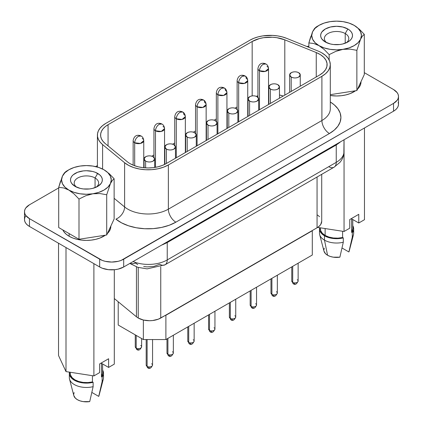 <?xml version="1.0" encoding="UTF-8"?>
<svg xmlns="http://www.w3.org/2000/svg" width="423" height="423" viewBox="0 0 423 423"><rect width="100%" height="100%" fill="white"/><g stroke="black" fill="none" stroke-linecap="round" stroke-linejoin="round"><path stroke-width="0.63" d="M330.3 108.817A28.669 16.55 0 0 1 321.903 120.518L168.365 209.163L321.903 120.518A10.617 6.128 -120 0 0 329.411 133.525L175.873 222.17A10.617 6.128 60 0 1 168.365 209.163A28.669 16.55 0 0 1 124.611 206.953A28.669 16.55 0 0 0 168.365 209.163A10.617 6.128 -120 0 0 175.873 222.17A39.286 22.683 180 0 1 115.913 219.14A10.617 7.101 129.5 0 0 124.611 206.953L114.131 198.313L124.611 206.953A10.617 7.101 -50.5 0 1 115.913 219.14L121.554 222.852L128.455 225.771L136.28 227.759L144.671 228.727L153.221 228.616L161.533 227.442L169.205 225.258L175.873 222.17L329.411 133.525L334.297 130.088L337.929 126.165L340.161 121.909L340.917 117.488L340.161 113.063L337.929 108.806L334.297 104.883L330.3 101.98A39.286 22.683 180 0 1 329.411 133.525A10.617 6.128 60 0 1 321.903 120.518A28.669 16.55 0 0 0 330.3 108.817L330.3 64.603A28.669 16.55 180 0 1 321.903 76.304L168.365 164.949A28.669 16.55 180 0 1 124.611 162.739L102.599 144.587A28.669 16.55 180 0 1 97.412 135.096A28.669 16.55 180 0 1 105.808 123.389L249.919 40.19A28.669 16.55 180 0 1 286.635 38.334L318.075 51.046A28.669 16.55 180 0 1 321.903 52.901A28.669 16.55 180 0 1 330.3 64.603L329.75 61.372L328.116 58.268L325.467 55.408L321.903 52.901A28.669 16.55 0 0 0 318.075 51.046L286.635 38.334L282.305 36.891L277.61 35.902L272.692 35.405L262.773 35.902L258.078 36.891L253.747 38.334L249.919 40.19L105.808 123.389L102.599 125.599L100.098 128.1L98.39 130.807L97.523 133.652L97.523 136.534L98.39 139.379L100.098 142.091L102.599 144.587L102.599 169.036L102.599 144.587L124.611 162.739L124.611 206.953L124.611 162.739L128.729 165.451L133.763 167.582L139.474 169.031L145.597 169.734L151.836 169.655L157.901 168.798L163.5 167.207L168.365 164.949L168.365 209.163L168.365 164.949L321.903 76.304L321.903 120.518L321.903 76.304L325.467 73.798L328.116 70.937L329.75 67.833L330.3 64.603M344.021 139.786L343.857 153.771C343.354 157.023 342.022 159.915 339.854 162.453L334.043 167.212A10.617 6.128 -120 0 0 336.243 162.347L167.238 259.923A10.617 6.128 60 0 1 165.044 264.782A10.617 6.128 -120 0 0 167.238 259.923A26.543 15.323 180 0 1 133.076 261.573A26.543 15.323 0 0 0 167.238 259.923L167.238 242.553L336.243 144.978A10.617 6.128 60 0 1 336.269 144.259A10.617 6.128 -120 0 0 336.243 144.978L339.902 142.377A26.543 15.323 180 0 0 340.457 141.842A26.543 15.323 180 0 1 339.902 142.377L336.243 144.978L336.243 162.347A26.543 15.323 0 0 0 344.021 151.513A26.543 15.323 180 0 1 336.243 162.347L336.243 144.978L167.238 242.553L167.238 259.923L336.243 162.347A10.617 6.128 60 0 1 334.043 167.212A10.617 6.128 60 0 1 328.734 166.683M96.19 187.183A12.209 7.048 0 0 0 95.053 177.972L97.681 173.425A15.926 9.195 180 0 1 97.681 186.427A15.926 9.195 180 0 1 75.157 186.427L75.157 186.427A15.926 9.195 180 0 1 75.157 173.425A15.926 9.195 180 0 1 97.681 173.425L95.053 177.972A12.209 7.048 180 0 1 98.628 182.958A12.209 7.048 180 0 1 96.19 187.188M95.053 187.653L95.053 177.972L95.053 187.653M345.216 33.544A12.209 7.048 0 0 0 328.586 33.2A12.209 7.048 0 0 0 326.81 42.755A12.209 7.048 180 0 1 324.372 38.53A12.209 7.048 180 0 1 331.907 32.016A12.209 7.048 180 0 1 345.216 33.544L345.216 43.22L345.216 33.544A12.209 7.048 180 0 1 348.79 38.53A12.209 7.048 180 0 1 346.352 42.755A12.209 7.048 0 0 0 345.216 33.544L347.843 28.991L345.216 33.544M325.319 41.999L325.319 41.999A15.926 9.195 180 0 1 325.319 28.991A15.926 9.195 180 0 1 347.843 28.991A15.926 9.195 180 0 1 347.843 41.999A15.926 9.195 180 0 1 325.319 41.999L321.866 39.011L320.962 37.287L320.655 35.495L320.962 33.703L321.866 31.974L325.319 28.991L330.485 26.998L336.581 26.3L342.678 26.998L347.843 28.991L349.826 30.387L351.296 31.974L352.2 33.703L352.507 35.495L352.2 37.287L351.296 39.011L349.826 40.603L347.843 41.999L342.678 43.992L339.69 44.515L333.472 44.515L330.485 43.992L325.319 41.999M69.15 236.277L69.15 233.586L69.15 236.277L72.851 238.033L77.071 239.333L81.655 240.137L86.419 240.407L91.183 240.137L95.762 239.333L99.987 238.033L105.385 235.188A24.423 14.102 0 0 1 69.15 236.277A24.423 14.102 0 0 1 62.821 229.932L63.857 231.704L66.115 234.141L69.15 236.277M330.3 95.503A24.423 14.102 0 0 0 355.547 90.76L350.149 93.599L345.929 94.905L341.345 95.704L336.581 95.973L330.3 95.503M357.535 89.121A24.423 14.102 0 0 0 361.004 81.877L360.533 84.626L359.143 87.27L357.535 89.121M140.7 345.469A3.183 1.84 180 0 1 141.631 346.77A3.183 1.84 180 0 1 139.669 348.467A3.183 1.84 180 0 1 136.195 348.071A3.183 1.84 120 0 0 136.856 349.53L136.195 348.071A3.183 1.84 0 0 0 139.669 348.467A3.183 1.84 0 0 0 141.631 346.77C140.203 349.943 138.612 350.863 136.856 349.53L138.448 349.372M297.205 279.735A3.183 1.84 180 0 1 298.136 281.036A3.183 1.84 180 0 1 296.169 282.733A3.183 1.84 180 0 1 292.7 282.337A3.183 1.84 120 0 0 293.356 283.791L292.7 282.337A3.183 1.84 0 0 0 296.169 282.733A3.183 1.84 0 0 0 298.136 281.036C296.703 284.208 295.111 285.128 293.356 283.791L294.953 283.637M276.404 291.743A3.183 1.84 180 0 1 277.34 293.044A3.183 1.84 180 0 1 275.373 294.741A3.183 1.84 180 0 1 271.899 294.339A3.183 1.84 120 0 0 272.56 295.799L271.899 294.339A3.183 1.84 0 0 0 275.373 294.741A3.183 1.84 0 0 0 277.34 293.044C275.907 296.216 274.315 297.136 272.56 295.799L274.152 295.64M255.608 303.746A3.183 1.84 180 0 1 256.544 305.046A3.183 1.84 180 0 1 254.577 306.749A3.183 1.84 180 0 1 251.103 306.347A3.183 1.84 120 0 0 251.764 307.807L251.103 306.347A3.183 1.84 0 0 0 254.577 306.749A3.183 1.84 0 0 0 256.544 305.046C255.111 308.224 253.52 309.144 251.764 307.807L253.356 307.648M234.813 315.754A3.183 1.84 180 0 1 235.743 317.054A3.183 1.84 180 0 1 233.776 318.757A3.183 1.84 180 0 1 230.308 318.355A3.183 1.84 120 0 0 230.969 319.814L230.308 318.355A3.183 1.84 0 0 0 233.776 318.757A3.183 1.84 0 0 0 235.743 317.054C234.316 320.232 232.719 321.152 230.969 319.814L232.56 319.656M214.017 327.762A3.183 1.84 180 0 1 214.947 329.062A3.183 1.84 180 0 1 212.981 330.76A3.183 1.84 180 0 1 209.512 330.363A3.183 1.84 120 0 0 210.168 331.822L209.512 330.363A3.183 1.84 0 0 0 212.981 330.76A3.183 1.84 0 0 0 214.947 329.062C213.515 332.24 211.923 333.155 210.168 331.822L211.764 331.664M193.216 339.769A3.183 1.84 180 0 1 194.152 341.07A3.183 1.84 180 0 1 192.185 342.767A3.183 1.84 180 0 1 188.716 342.371A3.183 1.84 120 0 0 189.372 343.83L188.716 342.371A3.183 1.84 0 0 0 192.185 342.767A3.183 1.84 0 0 0 194.152 341.07C192.719 344.243 191.127 345.163 189.372 343.83L190.963 343.672M172.42 351.777A3.183 1.84 180 0 1 173.356 353.078A3.183 1.84 180 0 1 171.389 354.775A3.183 1.84 180 0 1 167.915 354.379A3.183 1.84 120 0 0 168.576 355.833L167.915 354.379A3.183 1.84 0 0 0 171.389 354.775A3.183 1.84 0 0 0 173.356 353.078C171.923 356.251 170.332 357.171 168.576 355.833L170.168 355.68M151.624 363.785A3.183 1.84 180 0 1 152.555 365.081A3.183 1.84 180 0 1 150.593 366.783A3.183 1.84 180 0 1 147.119 366.381A3.183 1.84 120 0 0 147.78 367.841L147.119 366.381A3.183 1.84 0 0 0 150.593 366.783A3.183 1.84 0 0 0 152.555 365.081C151.127 368.259 149.536 369.179 147.78 367.841L149.372 367.682M136.195 335.413L136.195 348.071L136.195 335.413M147.119 339.553L147.119 366.381L147.119 339.553M167.915 338.379L167.915 354.379L167.915 338.379M188.716 326.376L188.716 342.371L188.716 326.376M209.512 314.368L209.512 330.363L209.512 314.368M230.308 302.36L230.308 318.355L230.308 302.36M251.103 290.352L251.103 306.347L251.103 290.352M271.899 278.345L271.899 294.339L271.899 278.345M292.7 266.342L292.7 282.337L292.7 266.342M136.449 266.881L136.449 316.795A15.926 9.195 0 0 0 138.231 318.027L138.231 267.463L138.231 318.027A15.926 9.195 180 0 1 136.449 316.795L114.305 298.543L136.449 316.795L136.449 266.881M263.228 64.233C260.949 65.808 259.696 67.976 259.473 70.736L265.263 71.402L268.536 68.568A5.309 3.067 180 0 1 265.263 71.402A5.309 3.067 180 0 1 259.473 70.736L259.473 109.747L259.473 70.736A5.309 3.067 180 0 1 257.919 68.568A5.309 3.067 0 0 0 259.473 70.736A5.309 3.067 -60 0 1 263.228 64.233A5.309 3.067 -60 0 1 265.882 63.973L263.228 64.233M266.982 66.4A5.309 3.067 180 0 1 268.536 68.568C268.298 66.284 267.415 64.756 265.882 63.973A5.309 3.067 -60 0 1 265.887 63.973C264.042 63.027 259.236 61.869 257.919 68.568L257.919 97.322M242.432 76.24C240.153 77.816 238.9 79.984 238.678 82.744L244.462 83.405L247.741 80.576A5.309 3.067 180 0 1 244.462 83.405A5.309 3.067 180 0 1 238.678 82.744L238.678 121.755L238.678 82.744A5.309 3.067 180 0 1 237.123 80.576A5.309 3.067 0 0 0 238.678 82.744A5.309 3.067 -60 0 1 242.432 76.24A5.309 3.067 -60 0 1 245.086 75.976L242.432 76.24M246.186 78.408A5.309 3.067 180 0 1 247.741 80.576C247.503 78.292 246.614 76.759 245.086 75.976A5.309 3.067 -60 0 1 246.186 78.408M221.636 88.248C219.357 89.819 218.104 91.987 217.882 94.752L223.667 95.413L226.945 92.584A5.309 3.067 180 0 1 223.667 95.413A5.309 3.067 180 0 1 217.882 94.752L217.882 133.763L217.882 94.752A5.309 3.067 180 0 1 216.327 92.584A5.309 3.067 0 0 0 217.882 94.752A5.309 3.067 -60 0 1 221.636 88.248A5.309 3.067 -60 0 1 224.29 87.984L221.636 88.248M225.39 90.416A5.309 3.067 180 0 1 226.945 92.584C226.702 90.3 225.819 88.767 224.29 87.984A5.309 3.067 -60 0 1 225.39 90.416M200.84 100.256C198.556 101.827 197.308 103.995 197.086 106.755L202.871 107.421L206.149 104.592A5.309 3.067 180 0 1 202.871 107.421A5.309 3.067 180 0 1 197.086 106.755L197.086 145.771L197.086 106.755A5.309 3.067 180 0 1 195.532 104.592A5.309 3.067 0 0 0 197.086 106.755A5.309 3.067 -60 0 1 200.84 100.256A5.309 3.067 -60 0 1 203.495 99.992L200.84 100.256M204.595 102.424A5.309 3.067 180 0 1 206.149 104.592C205.906 102.308 205.023 100.774 203.495 99.992A5.309 3.067 -60 0 1 204.595 102.424M180.039 112.264C177.76 113.835 176.513 116.002 176.291 118.763L182.075 119.429L185.353 116.595A5.309 3.067 180 0 1 182.075 119.429A5.309 3.067 180 0 1 176.291 118.763L176.291 157.774L176.291 118.763A5.309 3.067 180 0 1 174.731 116.595A5.309 3.067 0 0 0 176.291 118.763A5.309 3.067 -60 0 1 180.039 112.264A5.309 3.067 -60 0 1 182.694 112L180.039 112.264M183.794 114.427A5.309 3.067 180 0 1 185.353 116.595C185.11 114.316 184.227 112.782 182.694 112A5.309 3.067 -60 0 1 183.794 114.427M159.244 124.267C156.965 125.843 155.712 128.01 155.49 130.77L161.274 131.437L164.552 128.603A5.309 3.067 180 0 1 161.274 131.437A5.309 3.067 180 0 1 155.49 130.77L155.49 167.323L155.49 130.77A5.309 3.067 180 0 1 153.935 128.603A5.309 3.067 0 0 0 155.49 130.77A5.309 3.067 -60 0 1 159.244 124.267A5.309 3.067 -60 0 1 161.898 124.008L159.244 124.267M162.998 126.435A5.309 3.067 180 0 1 164.552 128.603C164.314 126.318 163.426 124.79 161.898 124.008A5.309 3.067 -60 0 1 161.903 124.008C160.058 123.061 155.252 121.903 153.935 128.603L153.935 157.361M138.448 136.275C136.169 137.85 134.916 140.018 134.694 142.778L140.478 143.445L143.757 140.61A5.309 3.067 180 0 1 140.478 143.445A5.309 3.067 180 0 1 134.694 142.778L134.694 165.758L134.694 142.778A5.309 3.067 180 0 1 133.139 140.61A5.309 3.067 0 0 0 134.694 142.778A5.309 3.067 -60 0 1 138.448 136.275A5.309 3.067 -60 0 1 141.102 136.01L138.448 136.275M142.202 138.443A5.309 3.067 180 0 1 143.757 140.61C143.519 138.326 142.63 136.793 141.102 136.01A5.309 3.067 -60 0 1 141.102 136.016C139.257 135.069 134.456 133.911 133.139 140.61L133.139 165.155M291.198 77.044L291.198 91.431L291.198 77.044A5.309 3.067 180 0 1 289.644 74.876A5.309 3.067 180 0 1 292.917 72.042A5.309 3.067 180 0 1 298.707 72.708A5.309 3.067 180 0 1 300.261 74.876A5.309 3.067 180 0 1 296.983 77.705A5.309 3.067 180 0 1 291.198 77.044C293.699 78.229 296.2 78.229 298.707 77.044L300.261 74.876L298.707 72.708C296.2 71.519 293.699 71.519 291.198 72.708L289.644 74.876L291.198 77.044M270.397 89.052L270.397 103.439L270.397 89.052A5.309 3.067 180 0 1 268.843 86.884A5.309 3.067 180 0 1 272.121 84.05A5.309 3.067 180 0 1 277.906 84.716A5.309 3.067 180 0 1 279.46 86.884A5.309 3.067 180 0 1 276.187 89.713A5.309 3.067 180 0 1 270.397 89.052C272.904 90.236 275.405 90.236 277.906 89.052L279.46 86.884L277.906 84.716C275.405 83.527 272.904 83.527 270.397 84.716L268.843 86.884L270.397 89.052M249.602 101.055L249.602 115.447L249.602 101.055A5.309 3.067 180 0 1 248.047 98.892A5.309 3.067 180 0 1 251.325 96.058A5.309 3.067 180 0 1 257.11 96.724A5.309 3.067 180 0 1 258.665 98.892A5.309 3.067 180 0 1 255.386 101.721A5.309 3.067 180 0 1 249.602 101.055C252.103 102.244 254.609 102.244 257.11 101.055L258.665 98.892L257.11 96.724C254.609 95.535 252.103 95.535 249.602 96.724L248.047 98.892L249.602 101.055M228.806 113.063L228.806 127.455L228.806 113.063A5.309 3.067 180 0 1 227.251 110.895A5.309 3.067 180 0 1 230.53 108.066A5.309 3.067 180 0 1 236.314 108.727A5.309 3.067 180 0 1 237.869 110.895A5.309 3.067 180 0 1 234.591 113.729A5.309 3.067 180 0 1 228.806 113.063C231.307 114.252 233.813 114.252 236.314 113.063L237.869 110.895L236.314 108.727C233.813 107.542 231.307 107.542 228.806 108.727L227.251 110.895L228.806 113.063M208.01 125.071L208.01 139.463L208.01 125.071A5.309 3.067 180 0 1 206.456 122.903A5.309 3.067 180 0 1 209.729 120.074A5.309 3.067 180 0 1 215.519 120.735A5.309 3.067 180 0 1 217.073 122.903A5.309 3.067 180 0 1 213.795 125.737A5.309 3.067 180 0 1 208.01 125.071C210.511 126.26 213.012 126.26 215.519 125.071L217.073 122.903L215.519 120.735C213.012 119.55 210.511 119.55 208.01 120.735L206.456 122.903L208.01 125.071M187.215 137.078L187.215 151.471L187.215 137.078A5.309 3.067 180 0 1 185.655 134.911A5.309 3.067 180 0 1 188.933 132.076A5.309 3.067 180 0 1 194.717 132.743A5.309 3.067 180 0 1 196.277 134.911A5.309 3.067 180 0 1 192.999 137.745A5.309 3.067 180 0 1 187.215 137.078C189.716 138.268 192.216 138.268 194.717 137.078L196.277 134.911L194.717 132.743C192.216 131.553 189.716 131.553 187.215 132.743L185.655 134.911L187.215 137.078M166.413 149.086L166.413 163.474L166.413 149.086A5.309 3.067 180 0 1 164.859 146.918A5.309 3.067 180 0 1 168.137 144.084A5.309 3.067 180 0 1 173.922 144.751A5.309 3.067 180 0 1 175.476 146.918A5.309 3.067 180 0 1 172.198 149.747A5.309 3.067 180 0 1 166.413 149.086C168.92 150.271 171.421 150.271 173.922 149.086L175.476 146.918L173.922 144.751C171.421 143.561 168.92 143.561 166.413 144.751L164.859 146.918L166.413 149.086M145.618 161.094L145.618 167.889L145.618 161.094A5.309 3.067 180 0 1 144.063 158.926A5.309 3.067 180 0 1 147.341 156.092A5.309 3.067 180 0 1 153.126 156.759A5.309 3.067 180 0 1 154.681 158.926A5.309 3.067 180 0 1 151.402 161.755A5.309 3.067 180 0 1 145.618 161.094C148.119 162.279 150.625 162.279 153.126 161.094L154.681 158.926L153.126 156.759C150.625 155.569 148.119 155.569 145.618 156.759L144.063 158.926L145.618 161.094M166.112 163.648A25.48 14.71 180 0 1 130.078 163.648A25.48 14.71 180 0 1 127.223 161.686L105.205 143.534A25.48 14.71 180 0 1 100.6 135.096A25.48 14.71 180 0 1 108.061 124.69L108.061 145.887L108.061 124.69L252.171 41.491L108.061 124.69L105.205 126.657L102.985 128.878L101.467 131.283L100.695 133.811L100.695 136.375L101.467 138.903L102.985 141.314L105.205 143.534L127.223 161.686A25.48 14.71 180 0 0 130.078 163.648L133.938 165.478L138.342 166.836L143.122 167.677L148.098 167.957L153.068 167.677L157.848 166.836L162.252 165.478L166.112 163.648L319.651 75.003L166.112 163.648M320.391 227.828L320.391 228.822A16.19 9.348 0 0 0 325.134 235.431L325.134 228.563L325.134 235.431L322.326 233.253L320.719 230.699L320.391 228.743M324.494 235.801A17.094 9.872 180 0 1 319.487 228.822A17.094 9.872 180 0 1 319.598 227.706L319.799 230.699L321.485 233.454L324.494 235.801L324.494 240.137L324.494 235.801L328.565 237.541L333.34 238.514L338.395 238.635L343.296 237.9A17.094 9.872 180 0 1 324.494 235.801M319.487 228.822L319.487 233.158A17.094 9.872 0 0 0 324.494 240.137A17.094 9.872 180 0 1 319.677 234.628L323.981 251.156A12.743 7.355 0 0 0 327.571 255.265L324.494 240.137L327.571 255.265L325.546 253.742L323.965 251.093M102.609 373.165L101.451 376.729L101.451 363.294L108.605 367.423L114.305 364.129L114.305 269.742L114.305 364.129L108.605 367.423L101.451 363.294L101.451 376.729A16.19 9.348 0 0 0 102.609 373.255L102.609 363.965M99.035 395.526L102.139 381.461L98.728 396.399A12.743 7.355 0 0 0 99.019 395.59L103.323 379.056A17.094 9.872 180 0 1 102.139 381.461L102.139 377.131L101.451 376.729L102.139 377.131L102.139 381.461A17.094 9.872 0 0 0 103.513 377.591L103.513 373.255A17.094 9.872 180 0 1 102.139 377.131L103.418 374.302L103.201 371.378L102.609 370.088A17.094 9.872 180 0 1 103.513 373.255M398.18 102.35L398.503 104.264L398.18 106.178L397.213 108.018L395.642 109.716L393.527 111.201L393.527 103.397L123.696 259.188L123.696 266.987L168.354 241.205L123.696 266.987L118.186 269.113L114.998 269.673L108.367 269.673L102.244 268.208L99.669 266.987L29.473 226.458L27.358 224.973L25.787 223.275L24.82 221.435L24.497 219.521L24.82 217.612L25.787 215.772M364.293 74.554L356.869 90.554L330.3 94.662L356.869 90.554L364.293 74.554L364.293 34.348L364.293 74.554M99.595 372.626L93.89 375.92L66.004 371.606L58.527 355.5L58.527 243.236L58.527 355.5L66.004 371.606L66.004 247.55L66.004 371.606L93.89 375.92L93.89 263.651L93.89 375.92L99.595 372.626L99.595 363.954L99.595 372.626M108.605 358.752L99.595 363.954L108.605 358.752L108.605 367.423L108.605 358.752M98.728 396.399L91.844 392.422L98.728 396.399M69.324 373.255A17.094 9.872 180 0 1 69.435 372.134L69.636 375.127L71.323 377.882L74.332 380.235L78.403 381.969L83.172 382.942L88.233 383.069L93.129 382.329L93.129 386.664L93.129 382.329A17.094 9.872 180 0 1 69.324 373.255L69.324 377.591A17.094 9.872 0 0 0 93.129 386.664L89.718 401.601L93.129 386.664A17.094 9.872 180 0 1 69.515 379.056L73.819 395.59A12.743 7.355 0 0 0 89.718 401.601L83.12 401.601L80.047 400.867L77.409 399.698L75.384 398.17L73.803 395.526M73.676 394.495L74.11 392.592M70.229 372.256L70.229 373.255A16.19 9.348 0 0 0 92.441 381.932L93.129 382.329L92.441 381.932L87.862 382.566L83.167 382.413L78.741 381.488L74.971 379.865L72.159 377.686L70.556 375.132L70.229 373.176M92.441 381.932L92.441 375.693L92.441 381.932M349.758 228.193L344.052 231.487L317.673 227.405L344.052 231.487L344.052 139.764L344.052 231.487L349.758 228.193L349.758 219.526L349.758 228.193M339.88 257.168L333.282 257.168L330.21 256.433L327.571 255.265A12.743 7.355 0 0 0 339.88 257.168L343.296 242.236A17.094 9.872 180 0 1 324.494 240.137A17.094 9.872 0 0 0 343.296 242.236L343.296 237.9L342.604 237.504L338.03 238.133L333.329 237.98L328.909 237.054L325.134 235.431A16.19 9.348 0 0 0 342.604 237.504L342.604 231.265L342.604 237.504L343.296 237.9L343.296 242.236L339.88 257.168M323.838 250.062L324.272 248.158M393.527 111.201L348.869 136.983L393.527 111.201A16.989 9.808 0 0 0 398.503 104.264L398.503 96.465A16.989 9.808 180 0 1 393.527 103.397L393.527 111.201M165.515 315.278L158.339 319.169L152.603 320.539L149.493 320.719L143.397 320.021L138.231 318.027A15.926 9.195 0 0 0 160.756 318.027L317.054 227.786L165.515 315.278L312.296 230.752L312.296 255.027L312.296 230.752L165.89 315.278L165.89 339.553L165.89 315.278L165.515 315.278M252.171 95.899L252.171 41.491A25.48 14.71 180 0 1 284.806 39.841L284.806 95.122L284.806 39.841L316.251 52.552L284.806 39.841L276.785 37.679L272.412 37.235L263.598 37.679L259.421 38.556L252.171 41.491L252.171 95.899M143.757 160.867L144.063 160.692L143.757 160.867M151.825 156.209L153.935 154.987L151.825 156.209M164.552 148.859L164.859 148.685L164.552 148.859M172.626 144.201L174.731 142.985L172.626 144.201M185.353 136.851L185.655 136.677L185.353 136.851M193.422 132.193L195.532 130.977L193.422 132.193M206.149 124.843L206.456 124.669L206.149 124.843M214.218 120.185L216.327 118.969L214.218 120.185M226.945 112.841L227.251 112.661L226.945 112.841M235.014 108.177L237.123 106.961L235.014 108.177M247.741 100.833L248.047 100.653L247.741 100.833M283.225 96.037A25.48 14.71 0 0 0 279.46 94.974L283.225 96.037M268.843 93.985A25.48 14.71 0 0 0 268.536 93.996L268.843 93.985M257.919 95.783A25.48 14.71 0 0 0 256.306 96.338L257.919 95.783M316.251 76.97L316.251 52.552A25.48 14.71 180 0 1 327.116 64.603A25.48 14.71 180 0 1 319.651 75.003L323.124 72.507L325.578 69.636L326.894 66.522L327.016 63.318L325.937 60.177L323.701 57.248L320.423 54.662L316.251 52.552L316.251 76.97M168.354 241.205L348.869 136.983L168.354 241.205M123.696 266.987L123.696 259.188A16.989 9.808 180 0 1 99.669 259.188L99.669 266.987A16.989 9.808 0 0 0 123.696 266.987M398.503 96.465L398.18 94.551L397.213 92.711L393.527 89.528L364.293 72.65L393.527 89.528A16.989 9.808 180 0 1 398.503 96.465L398.18 98.374L397.213 100.214L393.527 103.397L121.121 260.404L118.186 261.314L111.683 262.059L105.179 261.314L102.244 260.404L29.473 218.654L29.473 226.458L99.669 266.987L99.669 259.188L29.473 218.654A16.989 9.808 180 0 1 24.497 211.722A16.989 9.808 180 0 1 29.473 204.785L58.707 187.907L29.473 204.785L25.787 207.968L24.82 209.808L24.497 211.722L24.82 213.636L25.787 215.476L29.473 218.654L29.473 226.458A16.989 9.808 0 0 1 24.497 219.521L24.497 211.722M95.614 166.599L97.412 165.562L95.614 166.599M306.786 46.482A16.989 9.808 180 0 1 308.869 46.229L306.786 46.482M107.368 233.549L108.981 231.704L110.371 229.06L110.842 226.305A24.423 14.102 0 0 1 107.368 233.549M162.675 244.695L167.238 242.553A10.617 6.128 60 0 1 167.27 241.829A10.617 6.128 -120 0 0 167.238 242.553L162.675 244.695A26.543 15.323 180 0 1 161.75 245.017M129.829 263.444L137.819 267.336L147.13 268.875L165.044 264.782A10.617 6.128 60 0 1 159.735 264.259L153.919 266.395L147.082 266.918L143.683 266.527M137.713 264.534L135.423 263.032A10.617 7.101 -50.5 0 1 130.02 263.339M317.536 215.074L319.582 216.687M321.718 221.234L320.756 224.428L319.222 226.226L317.054 227.786L317.054 177.02L317.054 227.786A15.926 9.195 0 0 0 321.718 221.287L321.718 174.329M160.756 266.786L160.756 318.027L160.756 266.786M118.213 301.763L118.213 325.033L118.213 301.763M312.296 255.027L165.89 339.553L143.365 339.553L143.365 320.01L143.365 339.553L118.213 325.033L143.365 339.553L165.89 339.553L312.296 255.027M291.764 266.876L291.764 281.036A3.183 1.84 0 0 0 292.7 282.337L291.764 281.036L293.356 283.791M270.969 278.884L270.969 293.044A3.183 1.84 0 0 0 271.899 294.339L270.969 293.044L272.56 295.799M250.173 290.892L250.173 305.046A3.183 1.84 0 0 0 251.103 306.347L250.173 305.046L251.764 307.807M229.372 302.9L229.372 317.054A3.183 1.84 0 0 0 230.308 318.355L229.372 317.054L230.969 319.814M208.576 314.908L208.576 329.062A3.183 1.84 0 0 0 209.512 330.363L208.576 329.062L210.168 331.822M187.78 326.916L187.78 341.07A3.183 1.84 0 0 0 188.716 342.371L187.78 341.07L189.372 343.83M166.985 338.918L166.985 353.078A3.183 1.84 0 0 0 167.915 354.379L166.985 353.078L168.576 355.833M146.189 339.553L146.189 365.081A3.183 1.84 0 0 0 147.119 366.381L146.189 365.081L147.78 367.841M135.265 334.873L135.265 346.77A3.183 1.84 0 0 0 136.195 348.071L135.265 346.77L136.856 349.53M352.771 228.732L351.613 232.301L351.613 218.86L358.767 222.995L358.767 214.324L358.767 222.995L364.473 219.701L364.473 127.979L364.473 219.701L358.767 222.995L351.613 218.86L351.613 232.301L352.301 232.698L352.301 237.033L348.89 251.965L342.006 247.994L348.89 251.965A12.743 7.355 0 0 0 349.181 251.156L353.485 234.628A17.094 9.872 180 0 1 352.301 237.033A17.094 9.872 0 0 0 353.676 233.158L353.676 228.822A17.094 9.872 180 0 1 352.301 232.698L353.58 229.869L353.364 226.95L352.771 225.655M358.767 214.324L349.758 219.526L358.767 214.324M349.197 251.093L352.301 237.033L352.301 232.698L351.613 232.301A16.19 9.348 0 0 0 352.771 228.822L352.771 219.532M353.258 230.99A17.094 9.872 180 0 1 353.485 234.628M352.771 225.66A17.094 9.872 180 0 1 353.676 228.822M314.5 28.531L316.293 26.919L314.5 28.531L312.581 31.783A24.846 14.345 180 0 1 319.011 25.354A24.846 14.345 180 0 1 330.151 21.636A24.846 14.345 180 0 1 354.151 25.354L354.474 25.539M359.37 29.24L354.151 25.354A24.846 14.345 180 0 1 360.581 39.207A24.846 14.345 180 0 1 343.011 49.348L350.128 49.121L356.869 50.348L360.581 39.207L362.485 35.971L364.293 34.348L359.37 29.24L364.293 34.348L362.485 35.971L360.581 39.207L356.869 50.348L356.869 90.554L356.869 50.348L350.128 49.121L343.011 49.348L335.851 51.342L329.157 54.63L329.157 59.971L329.157 54.63L324.235 49.528L319.011 45.636L313.787 43.5L308.869 42.919L308.869 47.323L308.869 42.919L310.736 36.584M330.173 21.636L324.161 23.069L319.011 25.354L315.066 28.32L312.634 31.672M312.581 31.783L308.869 42.919L313.787 43.5L319.011 45.636A24.846 14.345 180 0 1 312.581 31.783L311.735 35.495L312.581 39.207L315.066 42.665L319.011 45.636L324.161 47.915L330.151 49.348L336.581 49.84L343.011 49.348A24.846 14.345 180 0 1 319.011 45.636L324.235 49.528L329.157 54.63L335.851 51.342L339.373 50.147L349.007 47.915L354.151 45.636L358.096 42.665L360.581 39.207L361.427 35.495L360.581 31.783L358.096 28.32L354.109 25.327M316.293 26.919L319.011 25.354M354.22 25.391L349.007 23.069L343.011 21.636L336.581 21.15L330.151 21.636M104.307 169.972L103.989 169.782A24.846 14.345 180 0 1 110.419 183.635L112.338 180.388L114.131 178.776L114.131 218.987L106.707 234.982L106.707 194.776L106.707 234.982L78.995 239.27L78.995 199.064L85.732 195.754L92.849 193.782L100.008 193.554L106.707 194.776L110.419 183.635L112.338 180.388L114.131 178.776L114.131 218.987L106.707 234.982L78.995 239.27L58.707 227.558L58.707 187.352L63.624 187.928L68.849 190.07L74.067 193.956L78.995 199.064L78.995 239.27L58.707 227.558L58.707 187.352L63.624 187.928L68.849 190.07A24.846 14.345 180 0 1 62.419 176.211L62.366 176.333M109.208 173.673L114.131 178.776L109.208 173.673L103.947 169.76M68.849 169.782L66.131 171.352L64.328 172.975L62.419 176.211A24.846 14.345 180 0 1 68.849 169.782A24.846 14.345 180 0 1 79.989 166.07L79.989 166.07A24.846 14.345 180 0 1 103.989 169.782L98.839 167.503L92.849 166.07L86.419 165.578L79.989 166.07L73.993 167.503L68.849 169.782L64.904 172.753L62.419 176.211L58.707 187.352L60.558 181.06M76.648 187.183A12.209 7.048 180 0 1 74.21 182.958A12.209 7.048 180 0 1 81.745 176.444A12.209 7.048 180 0 1 95.053 177.972A12.209 7.048 0 0 0 78.419 177.634A12.209 7.048 0 0 0 76.648 187.183M104.058 169.824L107.934 172.753L110.419 176.211L111.265 179.923L110.419 183.635A24.846 14.345 180 0 1 92.849 193.782L100.008 193.554L106.707 194.776L110.419 183.635L107.934 187.098L103.989 190.07L98.839 192.349L92.849 193.782A24.846 14.345 180 0 1 68.849 190.07L74.067 193.956L78.995 199.064L85.732 195.754L92.849 193.782L86.419 194.268L79.989 193.782L73.993 192.349L68.849 190.07L64.904 187.098L62.419 183.635L61.573 179.923L62.419 176.211L63.381 174.366L66.131 171.352M75.157 186.427L71.704 183.445L70.8 181.721L70.493 179.923L70.8 178.131L71.704 176.407L73.174 174.815L77.568 172.277L83.31 170.908L86.419 170.728L92.515 171.431L95.265 172.277L99.659 174.815L101.134 176.407L102.038 178.131L102.345 179.923L102.038 181.721L101.134 183.445L97.681 186.427L92.515 188.42L89.528 188.944L83.31 188.944L80.322 188.42L75.157 186.427M141.631 338.553L141.631 346.77M152.555 339.553L152.555 365.081M173.356 335.243L173.356 353.078M194.152 323.235L194.152 341.07M214.947 311.228L214.947 329.062M235.743 299.22L235.743 317.054M256.544 287.212L256.544 305.046M277.34 275.209L277.34 293.044M298.136 263.201L298.136 281.036M268.536 104.513L268.536 68.568M247.741 116.521L247.741 80.576M226.945 128.529L226.945 92.584M206.149 140.536L206.149 104.592M185.353 152.544L185.353 116.595M164.552 164.478L164.552 128.603M143.757 167.746L143.757 140.61M300.261 86.202L300.261 74.876M279.46 98.21L279.46 86.884M258.665 110.218L258.665 98.892M237.869 122.221L237.869 110.895M217.073 134.228L217.073 122.903M196.277 146.236L196.277 134.911M175.476 158.244L175.476 146.918M154.681 167.46L154.681 158.926M144.063 167.772L144.063 158.926M164.859 164.325L164.859 146.918M185.655 152.365L185.655 134.911M206.456 140.362L206.456 122.903M227.251 128.354L227.251 110.895M248.047 116.346L248.047 98.892M268.843 104.338L268.843 86.884M289.644 92.33L289.644 74.876M174.731 145.353L174.731 116.595C176.047 109.901 180.854 111.053 182.694 112M195.532 133.345L195.532 104.592C196.843 97.893 201.649 99.051 203.495 99.992M216.327 121.338L216.327 92.584C217.639 85.885 222.445 87.043 224.29 87.984M237.123 109.33L237.123 80.576C238.44 73.877 243.241 75.035 245.086 75.976M97.412 135.159L97.412 167.059M334.043 167.212L165.044 264.782"/></g></svg>

